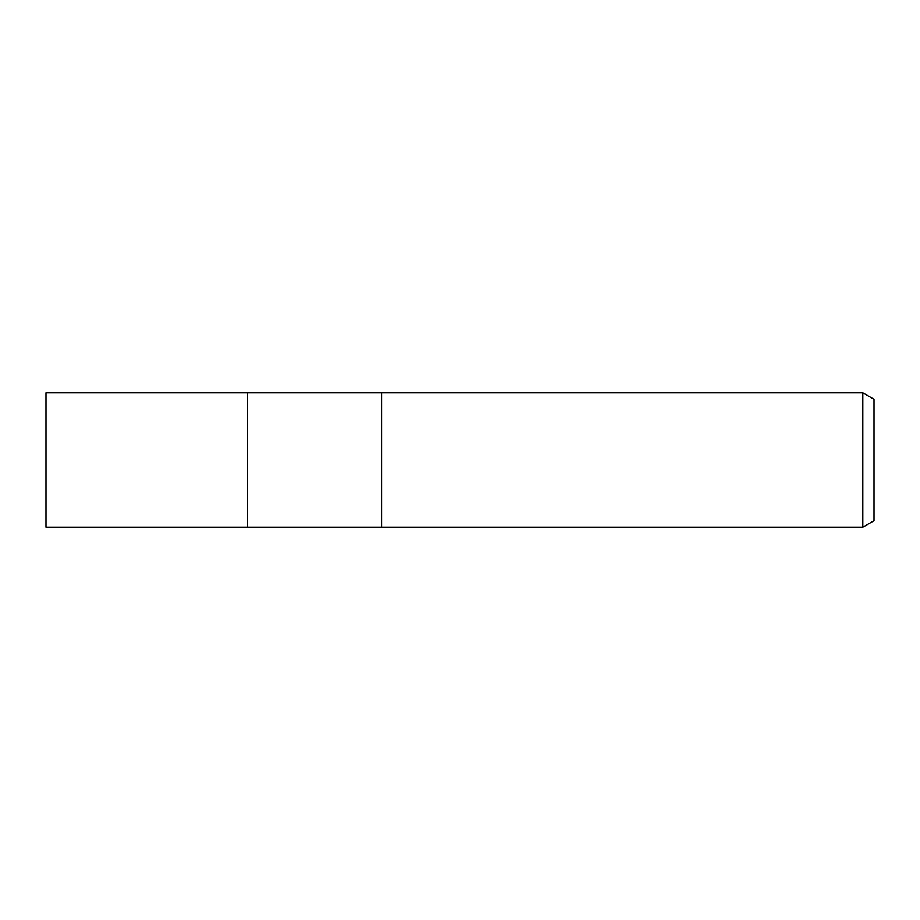 <?xml version="1.0" encoding="UTF-8"?>
<svg xmlns="http://www.w3.org/2000/svg" width="920" height="920" viewBox="0 0 920 920"><rect width="100%" height="100%" fill="white"/><g stroke="black" fill="none" stroke-linecap="round" stroke-linejoin="round"><path stroke-width="1.38" d="M381.719 527.183L247.71 527.183L247.71 392.817L862.799 392.817L874 399.291L874 520.708L862.799 527.183L381.719 527.183L381.719 392.817L381.719 527.183M862.799 527.183L862.799 392.817M247.71 527.172L46 527.183L46 392.817L247.71 392.828L247.71 527.172"/></g></svg>
